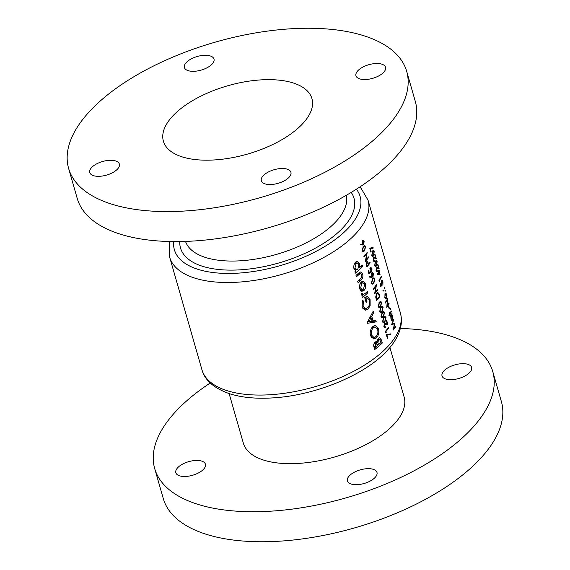 <?xml version="1.0" encoding="UTF-8"?>
<svg xmlns="http://www.w3.org/2000/svg" width="570" height="570" viewBox="0 0 570 570"><rect width="100%" height="100%" fill="white"/><g stroke="black" fill="none" stroke-linecap="round" stroke-linejoin="round"><path stroke-width="0.85" d="M91.506 167.68A15.39 7.082 164 0 1 107.331 160.512A15.39 7.082 164 0 1 119.358 164.06A15.39 7.082 164 0 1 117.634 168.927A15.39 7.082 164 0 1 101.802 176.094A15.39 7.082 164 0 1 89.775 172.546A15.39 7.082 164 0 1 91.506 167.68M186.141 62.679A15.39 7.082 164 0 1 201.965 55.511A15.39 7.082 164 0 1 213.992 59.059A15.39 7.082 164 0 1 212.268 63.925A15.39 7.082 164 0 1 196.436 71.093A15.39 7.082 164 0 1 184.409 67.545A15.39 7.082 164 0 1 186.141 62.679M357.689 70.894A15.39 7.082 164 0 1 373.521 63.726A15.39 7.082 164 0 1 385.548 67.274A15.39 7.082 164 0 1 383.817 72.141A15.39 7.082 164 0 1 367.992 79.308A15.39 7.082 164 0 1 355.965 75.76A15.39 7.082 164 0 1 357.689 70.894M263.055 175.895A15.39 7.082 164 0 1 278.887 168.727A15.39 7.082 164 0 1 290.914 172.275A15.39 7.082 164 0 1 289.182 177.142A15.39 7.082 164 0 1 273.358 184.31A15.39 7.082 164 0 1 261.331 180.761A15.39 7.082 164 0 1 263.055 175.895M406.709 71.435L415.316 101.453A175.859 80.933 164 0 1 395.566 157.078A175.859 80.933 164 0 1 214.662 238.972A175.859 80.933 164 0 1 77.221 198.403L68.614 168.385A175.859 80.933 164 0 1 88.364 112.76A175.859 80.933 164 0 1 269.268 30.866A175.859 80.933 164 0 1 406.709 71.435A175.859 80.933 164 0 1 386.959 127.06A175.859 80.933 164 0 1 206.055 208.955A175.859 80.933 164 0 1 68.614 168.385M443.759 371.056A15.39 7.082 164 0 1 459.591 363.888A15.39 7.082 164 0 1 471.618 367.436A15.39 7.082 164 0 1 469.887 372.303A15.39 7.082 164 0 1 454.062 379.47A15.39 7.082 164 0 1 442.035 375.922A15.39 7.082 164 0 1 443.759 371.056M177.576 467.842A15.39 7.082 164 0 1 193.401 460.674A15.39 7.082 164 0 1 205.428 464.222A15.39 7.082 164 0 1 203.704 469.089A15.39 7.082 164 0 1 187.872 476.256A15.39 7.082 164 0 1 175.845 472.708A15.39 7.082 164 0 1 177.576 467.842M349.125 476.057A15.39 7.082 164 0 1 364.957 468.889A15.39 7.082 164 0 1 376.984 472.437A15.39 7.082 164 0 1 375.252 477.304A15.39 7.082 164 0 1 359.428 484.472A15.39 7.082 164 0 1 347.401 480.923A15.39 7.082 164 0 1 349.125 476.057M389.923 347.472L404.13 397.019A83.64 38.489 164 0 1 394.739 423.474A83.64 38.489 164 0 1 308.698 462.427A83.64 38.489 164 0 1 243.333 443.125L229.126 393.578M172.062 116.772A77.271 35.561 164 0 1 251.548 80.79A77.271 35.561 164 0 1 311.933 98.61A77.271 35.561 164 0 1 303.261 123.056A77.271 35.561 164 0 1 223.775 159.037A77.271 35.561 164 0 1 163.391 141.21A77.271 35.561 164 0 1 172.062 116.772M400.347 328.484A175.859 80.933 164 0 1 492.779 371.597A175.859 80.933 164 0 1 473.029 427.222A175.859 80.933 164 0 1 292.125 509.117A175.859 80.933 164 0 1 154.684 468.547A175.859 80.933 164 0 1 174.434 412.922A175.859 80.933 164 0 1 210.23 382.997M492.779 371.597L501.386 401.615A175.859 80.933 164 0 1 481.636 457.24A175.859 80.933 164 0 1 300.732 539.135A175.859 80.933 164 0 1 163.291 498.565L154.684 468.547M361.587 291.163L363.916 290.558C365.57 288.762 366.075 286.496 365.434 283.76L363.083 281.202L361.43 281.879L359.756 284.786L359.713 288.826L362.164 291.27M355.345 273.137A103.206 47.495 -16 0 0 362.684 266.461L362.285 265.064A103.206 47.495 164 0 1 359.556 267.701L359.72 263.846L357.354 261.331L355.701 262.029C353.991 263.874 353.429 266.183 354.013 268.933L355.986 270.864A103.206 47.495 164 0 1 354.939 271.733L355.345 273.137M355.573 270.935L355.195 270.828M362.37 297.633A103.206 47.495 -16 0 0 367.892 292.745L367.493 291.341A103.206 47.495 164 0 1 365.698 293.016L363.111 294.597L362.221 293.201L361.302 293.151L361.359 294.555L362.798 295.545A103.206 47.495 164 0 1 361.964 296.236L362.37 297.633M362.342 295.68L361.921 295.502M367.044 322.905L367.173 323.34L376.243 321.865L375.837 320.44L373.072 320.896L371.797 316.428L373.607 312.659L373.193 311.22L367.044 322.905M374.697 349.574A103.206 47.495 -16 0 0 382.306 343.005L381.437 339.969L379.506 337.704L378.295 338.209L376.991 341.971L376.243 341.587L375.053 342.05C373.706 343.546 373.371 345.313 374.055 347.358L374.697 349.574M370.486 335.808L373.77 339L376.343 338.01C378.608 335.588 379.321 332.524 378.466 328.812L375.295 325.449L372.972 326.418C370.529 328.89 369.695 332.025 370.486 335.808M362.335 300.426L362.164 306.781L365.505 310.173L368.035 309.197L370.137 305.641L370.108 299.67L367.294 296.407L364.707 297.576L366.111 302.478A103.206 47.495 -16 0 0 366.98 301.715L365.976 298.217L367.066 297.911L369.282 300.354C369.994 303.326 369.431 305.812 367.6 307.821L365.676 308.562L363.126 306.047L363.318 300.939L362.335 300.426M358.274 273.429L360.347 273.529L361.857 274.854L361.501 277.775L360.333 278.987A103.206 47.495 164 0 1 357.675 281.252L358.074 282.656A103.206 47.495 -16 0 0 360.817 280.319C362.634 278.887 363.254 276.82 362.663 274.099L360.817 271.883L358.779 272.994A103.206 47.495 164 0 1 355.986 275.374L356.385 276.778A103.206 47.495 -16 0 0 359.05 274.505L360.66 273.479L358.345 273.372M364.572 250.821L365.605 246.511L364.665 245.399L363.29 246.354L362.142 250.729L363.118 251.826L364.572 250.821L363.881 250.786M395.787 326.852L395.616 326.261L393.82 328.562L394.718 323.119L392.424 323.674L393.692 319.535L391.626 324.465L394.362 323.924L393.229 330.051L395.787 326.852L395.202 326.824M369.909 268.548L371.683 269.225L371.704 271.983L372.003 268.841L370.999 267.537L370.251 267.971L370.058 272.047L369.054 272.745L368.412 270.515A103.206 47.495 164 0 1 368.056 270.921L368.826 273.614L370.728 272.289L370.144 271.042L370.407 268.577L370.913 268.278L370.065 268.235M373.842 283.14L374.875 278.837L373.934 277.718L372.559 278.68L371.412 283.055L372.388 284.152L373.842 283.14L373.151 283.112M389.018 315.695A103.206 47.495 -16 0 0 389.752 314.505L389.994 315.345A103.206 47.495 -16 0 0 390.215 314.982L389.973 314.141A103.206 47.495 -16 0 0 391.398 311.534L391.227 310.942A103.206 47.495 164 0 1 389.802 313.55L389.559 312.709A103.206 47.495 164 0 1 389.346 313.072L389.588 313.913A103.206 47.495 164 0 1 388.847 315.11L389.018 315.695M389.168 308.847A103.206 47.495 -16 0 0 389.403 308.427L388.676 305.905A103.206 47.495 164 0 1 388.448 306.318L389.168 308.847M385.676 298.929L386.46 298.53L386.56 294.519C386.082 293.08 385.577 292.759 385.035 293.564L384.857 297.59L385.883 298.986M385.598 293.123L385.035 293.564M382.926 290.857L383.289 291.07L383.325 290.18L382.976 289.973L383.011 291.056M382.905 290.166L383.325 290.18L382.976 289.973M387.465 338.601A103.206 47.495 -16 0 0 387.821 338.195L386.952 335.146L390.678 334.576L390.664 333.899L386.303 334.562L387.465 338.601M385.505 326.845L384.28 326.254L384.572 324.017L387.978 324.907L386.695 320.447A103.206 47.495 164 0 1 386.382 320.86L387.258 323.917L385.078 323.097L384.372 323.461L383.909 326.631L384.935 327.828L385.676 327.437L385.505 326.845L384.066 327.066M384.052 323.988L385.085 323.746L384.194 323.703M383.496 316.813L384.529 312.51L383.589 311.391L382.221 312.353L381.066 316.728L382.043 317.818L383.496 316.813L382.805 316.785M380.603 306.717L381.629 302.406L380.696 301.288L379.321 302.25L378.174 306.624L379.143 307.722L380.603 306.717L379.905 306.681M377.91 289.809L377.739 289.218A103.206 47.495 164 0 1 375.195 292.367L376.464 284.758A103.206 47.495 164 0 1 373.172 288.769L373.343 289.361A103.206 47.495 -16 0 0 375.972 286.204L374.618 293.821A103.206 47.495 -16 0 0 377.91 289.809L377.311 289.781M381.294 281.459L382.712 282.114L382.912 284.886L382.933 281.73C382.491 280.369 382.021 280.084 381.522 280.875L381.629 284.964L380.881 285.677L380.24 283.44A103.206 47.495 164 0 1 379.983 283.86L380.753 286.553L382.171 285.2L381.636 283.96L382.057 281.174L381.401 281.145M382.071 280.433L381.522 280.875M377.176 274.398L380.09 274.761L379.2 271.648A103.206 47.495 -16 0 0 379.691 270.707L379.52 270.116A103.206 47.495 164 0 1 379.029 271.056L378.815 270.301A103.206 47.495 164 0 1 378.587 270.714L378.808 271.477A103.206 47.495 164 0 1 377.141 274.284L377.176 274.398M376.592 265.748L377.105 261.423L376.314 260.312L375.317 261.288L374.675 265.691L375.509 266.774L376.592 265.748L376.05 265.727M373.699 255.652L374.212 251.32L373.421 250.209L372.417 251.192L371.775 255.588L372.616 256.671L373.699 255.652L373.151 255.624M370.906 252.204A103.206 47.495 -16 0 0 371.17 251.79L370.293 248.748L373.165 248.135L373.101 247.451L369.745 248.164L370.906 252.204M374.447 260.64L373.443 260.055L373.535 257.811L376.236 258.666L374.96 254.206A103.206 47.495 164 0 1 374.747 254.626L375.623 257.683L373.35 257.248L373.172 260.44L374.618 261.231L374.447 260.64L374.048 260.91M374.055 261.63L374.618 261.231L373.471 261.174M373.877 256.878L373.35 257.248M373.122 257.79L373.927 257.533L373.222 257.505M377.347 270.743L376.335 270.159L376.435 267.907L379.136 268.769L377.853 264.309A103.206 47.495 164 0 1 377.639 264.729L378.516 267.786L376.243 267.351L376.065 270.543L377.511 271.334L377.347 270.743L376.941 271.007M376.948 271.733L377.511 271.334L376.364 271.277M376.777 266.981L376.243 267.351M376.022 267.893L376.82 267.636L376.122 267.608M379.314 281.537L379.684 281.509L379.399 280.497A103.206 47.495 -16 0 0 381.451 276.849L381.28 276.265A103.206 47.495 164 0 1 378.964 280.326L379.314 281.537M384.28 288.463L384.615 288.669L384.629 287.786L384.301 287.579L384.358 288.662M384.237 287.764L384.629 287.786L384.301 287.579M379.841 296.543L379.257 294.505L377.853 292.46L376.756 293.115L375.701 296.998L376.549 300.554A103.206 47.495 -16 0 0 379.841 296.543L379.242 296.514M382.05 311.762L383.076 307.458L382.142 306.339L380.767 307.301L379.62 311.676L380.596 312.773L382.05 311.762L381.351 311.733M384.942 321.865L385.976 317.561L385.035 316.443L383.667 317.405L382.52 321.779L383.489 322.869L384.942 321.865L384.251 321.836M385.733 332.581L386.203 332.552L385.911 331.541A103.206 47.495 -16 0 0 388.847 327.942L388.676 327.351A103.206 47.495 164 0 1 385.384 331.362L385.733 332.581M384.978 290.907L385.313 291.113L385.327 290.23L384.999 290.016L385.056 291.099M384.935 290.208L385.327 290.23L384.999 290.016M389.075 303.454L388.911 302.862A103.206 47.495 164 0 1 387.137 306.054L387.628 298.402A103.206 47.495 164 0 1 385.313 302.463L385.484 303.055A103.206 47.495 -16 0 0 387.351 299.856L386.766 307.515A103.206 47.495 -16 0 0 389.075 303.454L388.619 303.432M390.194 309.09L390.528 309.296L390.543 308.413L390.215 308.199L390.272 309.282M390.151 308.391L390.543 308.413L390.215 308.199M390.308 316.443L390.478 317.027A103.206 47.495 -16 0 0 390.806 316.478L391.006 319.022C391.505 320.468 392.039 320.796 392.609 320.012L392.709 315.965L391.854 314.576A103.206 47.495 -16 0 0 392.117 314.063L391.953 313.471A103.206 47.495 164 0 1 390.308 316.443L390.806 316.478M392.046 320.447L392.609 320.012L391.398 319.955M371.854 277.305L373.008 276.87L373.386 273.657L372.466 272.474L371.847 272.838L371.668 276.614L369.788 276.5L369.723 277.17L371.932 277.305M366.895 266.881A103.206 47.495 -16 0 0 370.186 262.87L370.016 262.278A103.206 47.495 164 0 1 368.562 264.138L367.892 262.058L366.667 261.765L366.154 264.038L366.895 266.881M367.23 261.438L366.667 261.765M362.584 244.979L363.738 244.544L364.116 241.331L363.197 240.148L362.577 240.512L362.399 244.288L360.518 244.174L360.454 244.844L362.67 244.979M368.64 257.483L368.469 256.892A103.206 47.495 164 0 1 365.933 260.048L367.194 252.432A103.206 47.495 164 0 1 363.902 256.443L364.073 257.034A103.206 47.495 -16 0 0 366.702 253.878L365.349 261.495A103.206 47.495 -16 0 0 368.64 257.483L368.042 257.455M380.503 342.912L382.306 343.005M375.267 341.893L376.991 341.971M380.283 339.919L381.437 339.969M375.245 347.415L375.445 343.461L376.15 343.183L377.582 345.484A103.206 47.495 164 0 1 375.245 347.415L374.062 347.365M373.82 346.368L374.96 346.418M374.084 343.397L375.445 343.461M378.466 344.729L377.91 342.37L378.715 339.592L379.435 339.307L381.095 342.363A103.206 47.495 164 0 1 378.466 344.729L377.347 344.672M374.861 342.228L377.91 342.37M377.39 339.528L378.715 339.592M370.778 251.776L371.17 251.79M370.536 248.007L373.165 248.135M369.909 248.727L370.293 248.748M373.834 251.299L374.212 251.32M372.545 250.971L373.991 251.719L373.528 255.061L372.652 255.93L372.032 255.153L372.588 251.776L373.428 250.942L372.588 250.9M371.676 255.132L372.032 255.153M372.125 251.755L372.588 251.776M373.072 260.034L373.443 260.055M374.219 257.612L375.623 257.683M376.727 261.402L377.105 261.423M375.445 261.074L376.891 261.815L376.421 265.164L375.552 266.033L374.932 265.257L375.48 261.879L376.328 261.046L375.488 261.003M374.568 265.235L374.932 265.257M375.024 261.858L375.48 261.879M375.965 270.137L376.335 270.159M377.112 267.715L378.516 267.786M379.228 270.686L379.691 270.707M378.722 271.626L379.2 271.648M378.972 272.061L379.534 274.02L377.96 273.828A103.206 47.495 -16 0 0 378.972 272.061L378.487 272.04M377.368 273.913L379.534 274.02M377.44 273.799L377.96 273.828M379.299 281.487L379.684 281.509M380.988 276.828L381.451 276.849M379.014 280.476L379.399 280.497M380.496 285.656L380.881 285.677M382.57 281.715L382.933 281.73M381.28 283.945L381.636 283.96M381.423 285.164L382.171 285.2M375.359 286.176L375.972 286.204M379.356 296.364A103.206 47.495 164 0 1 376.742 299.556L376.129 296.963L376.92 293.7L377.753 293.201L378.523 293.835L379.356 296.364M376.257 299.528L376.742 299.556M375.694 296.942L376.129 296.963M376.371 293.678L376.92 293.7M381.138 302.385L381.629 302.406M379.506 302.043L381.309 302.798L380.432 306.126L379.25 306.981L378.53 306.197L379.492 302.841L380.646 302.022L379.563 301.972M378.074 306.176L378.53 306.197M378.9 302.812L379.492 302.841M382.584 307.437L383.076 307.458M380.952 307.095L382.762 307.85L381.879 311.177L380.696 312.032L379.976 311.248L380.938 307.893L382.092 307.073L381.017 307.023M379.52 311.227L379.976 311.248M380.347 307.864L380.938 307.893M384.03 312.488L384.529 312.51M382.399 312.139L384.209 312.902L383.325 316.229L382.142 317.084L381.423 316.3L382.385 312.944L383.546 312.125L382.463 312.075M380.974 316.279L381.423 316.3M381.8 312.916L382.385 312.944M385.484 317.54L385.976 317.561M383.845 317.191L385.655 317.953L384.771 321.281L383.596 322.136L382.876 321.352L383.831 317.996L384.992 317.177L383.909 317.12M382.42 321.33L382.876 321.352M383.247 317.967L383.831 317.996M383.817 326.225L384.28 326.254M384.23 327.365L385.676 327.437M385.455 323.831L387.258 323.917M385.719 332.531L386.203 332.552M388.248 327.914L388.847 327.942M385.434 331.519L385.911 331.541M371.476 337.775L376.343 338.01M377.361 328.762L378.466 328.812M371.426 335.01C370.856 332.103 371.505 329.702 373.371 327.821L375.274 327.038L377.675 329.617C378.28 332.467 377.703 334.797 375.936 336.606L373.927 337.411L371.426 335.01L370.286 334.953M371.797 327.743L373.371 327.821M372.538 312.609L373.607 312.659M370.657 316.379L371.797 316.428M371.982 320.846L373.072 320.896M369.709 321.551L376.243 321.865M368.391 321.665L367.678 321.815M368.897 321.694L371.084 317.704L372.06 321.124L367.785 321.637M369.987 317.654L371.084 317.704M362.214 300.882L363.318 300.939M361.971 305.997L363.126 306.047M364.871 298.167L365.976 298.217M365.876 301.665L366.98 301.715M369.025 299.62L370.108 299.67M369.068 305.584L370.137 305.641M363.254 308.969L368.035 309.197M366.09 292.652L367.892 292.745M361.302 293.158L362.221 293.201M361.266 293.913L362.32 293.963M387.336 338.167L387.821 338.195M387.315 334.419L390.678 334.576M386.467 335.124L386.952 335.146M360.953 266.375L362.684 266.461M358.559 263.789L359.72 263.846M358.844 267.665L359.556 267.701M354.925 268.199L356.108 263.418L357.319 262.948L358.929 264.637L357.81 269.282L356.542 269.824L354.925 268.199L353.835 268.142M354.668 263.354L356.108 263.418M358.901 280.226L360.817 280.319M361.508 274.049L362.663 274.099M364.294 283.71L365.434 283.76M360.489 290.394L363.916 290.558M360.625 288.071L361.836 283.276L363.026 282.791L364.629 284.53L363.517 289.154L362.285 289.681L360.625 288.071L359.535 288.021M360.397 283.204L361.836 283.276M385.22 298.473L386.46 298.53M384.764 297.212L385.641 293.814M384.807 294.134L386.375 294.882L386.296 297.939L385.854 298.281M386.296 297.939L385.078 297.227M386.873 299.834L387.351 299.856M389.046 308.413L389.403 308.427M389.239 314.476L389.752 314.505M390.934 311.512L391.398 311.534M389.467 314.113L389.973 314.141M391.661 314.034L392.117 314.063M391.383 314.555L391.854 314.576M390.906 318.637L391.761 315.196L391.049 315.16M390.849 315.516L392.516 316.314L392.445 319.421L392.003 319.749M392.445 319.421L391.22 318.651M374.376 278.815L374.875 278.837M372.744 278.474L374.554 279.229L373.671 282.556L372.488 283.411L371.768 282.627L372.73 279.272L373.884 278.452L372.809 278.402M371.312 282.606L371.768 282.627M372.146 279.243L372.73 279.272M369.788 276.528L371.668 276.614M372.908 273.636L373.386 273.657M369.766 276.714L373.008 276.87M371.369 275.666L371.818 275.688L372.395 273.194L371.64 273.158M371.54 273.379L373.065 274.035L372.452 276.493M372.851 276.265L371.818 275.688M368.569 272.724L369.054 272.745M371.533 268.819L372.003 268.841M369.688 271.021L370.144 271.042M369.78 272.239L370.728 272.289M369.588 262.841L370.186 262.87M366.503 261.993L367.892 262.058M368.099 264.11L368.562 264.138M366.603 265.862L367.087 265.884L366.745 264.68L367.18 262.171L366.424 262.136M366.332 262.328L367.899 263.39L368.22 264.544A103.206 47.495 164 0 1 367.087 265.884M391.932 323.81L394.362 323.924M393.478 320.105L393.856 320.126M391.996 323.653L392.424 323.674M394.283 323.233L394.753 323.254M360.518 244.202L362.399 244.288M363.639 241.31L364.116 241.331M360.496 244.388L363.738 244.544M362.1 243.34L362.548 243.362L363.133 240.868L362.37 240.832M362.271 241.053L363.795 241.716L363.183 244.174M363.582 243.939L362.548 243.362M365.106 246.489L365.605 246.511M363.475 246.147L365.284 246.903L364.401 250.23L363.218 251.085L362.499 250.301L363.461 246.945L364.615 246.126L363.539 246.076M362.05 250.28L362.499 250.301M362.876 246.917L363.461 246.945M366.09 253.849L366.702 253.878M185.514 241.416A83.64 38.489 -16 0 0 251.57 259.685A83.64 38.489 -16 0 0 336.642 220.861A83.64 38.489 -16 0 0 346.268 195.318M351.213 192.396A90.238 41.525 164 0 1 343.86 226.76A90.238 41.525 164 0 1 244.473 269.503A90.238 41.525 164 0 1 179.778 241.559M173.693 241.58A96.615 44.46 -16 0 0 241.623 272.887A96.615 44.46 -16 0 0 349.267 227.017A96.615 44.46 -16 0 0 356.385 189.19M356.485 232.916A103.206 47.495 164 0 1 250.316 280.974A103.206 47.495 164 0 1 169.653 257.17L201.93 369.731A103.206 47.495 -16 0 0 282.592 393.535A103.206 47.495 -16 0 0 388.761 345.477A103.206 47.495 -16 0 0 400.347 312.83L368.07 200.269A103.206 47.495 164 0 1 356.485 232.916M377.226 344.33L378.366 344.38M373.478 257.07L374.568 257.127M376.371 267.173L377.461 267.223M378.793 294.483L379.257 294.505M376.129 299.072L376.613 299.093M384.551 323.283L385.94 323.347M357.134 274.419L359.05 274.505M367.971 263.646L368.427 263.668M366.275 264.658L366.745 264.68M169.653 241.516L169.204 243.468L169.653 257.17M400.347 312.83C401.594 317.269 401.743 321.836 400.796 326.532C399.093 334.469 394.853 342.164 388.056 349.624C365.99 374.811 315.132 395.687 272.075 397.938C255.78 398.907 241.609 397.504 229.567 393.728C213.985 388.284 204.772 380.283 201.93 369.731M359.77 187.003L361.159 188.385L368.07 200.269M376.15 343.183L374.233 343.097M379.435 339.307L377.54 339.214M372.652 255.93L371.882 255.894M374.027 260.903L373.322 260.875M375.552 266.033L374.782 265.998M376.927 271.007L376.214 270.971M377.753 293.201L376.72 293.151M379.25 306.981L378.28 306.938M380.696 312.032L379.727 311.99M382.142 317.084L381.173 317.041M383.596 322.136L382.627 322.086M375.274 327.038L372.466 326.902M373.927 337.411L371.12 337.276M365.676 308.562L362.862 308.427M367.066 297.911L364.772 297.796M363.111 294.597L361.352 294.512M357.319 262.948L354.989 262.834M356.542 269.824L354.305 269.717M363.026 282.791L360.717 282.677M362.285 289.681L359.983 289.567M385.619 293.814L384.935 293.785M385.833 298.281L385.099 298.245M391.982 319.742L391.262 319.713M372.488 283.411L371.519 283.368M372.438 276.493L371.604 276.457M363.168 244.167L362.335 244.131M363.218 251.085L362.249 251.042"/></g></svg>
